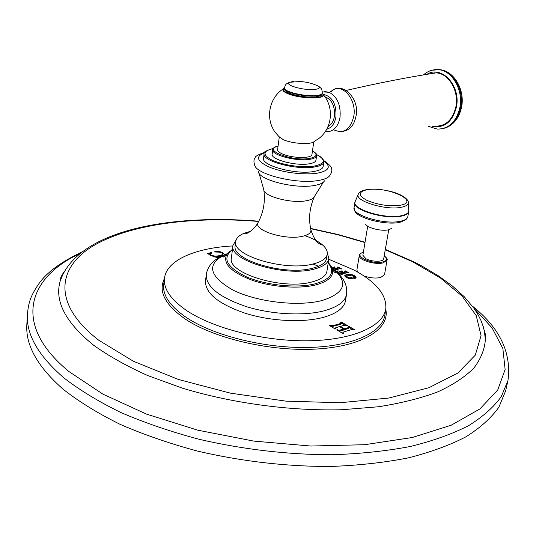 <?xml version="1.0" encoding="UTF-8"?>
<svg xmlns="http://www.w3.org/2000/svg" width="536" height="536" viewBox="0 0 536 536"><rect width="100%" height="100%" fill="white"/><g stroke="black" fill="none" stroke-linecap="round" stroke-linejoin="round"><path stroke-width="0.8" d="M26.854 324.287L27.443 313.835C25.969 334.27 38.17 355.656 64.032 378.001C79.824 390.208 98.845 401.752 121.109 412.633C145.008 422.917 171.091 431.815 199.338 439.339C243.491 449.51 287.671 454.649 331.891 454.749C360.205 453.831 386.402 451.064 410.489 446.455C432.974 440.9 452.337 433.972 468.565 425.678C482.849 416.774 493.743 407.105 501.24 396.667L507.967 380.513L505.689 390.724L498.909 407.139C491.398 417.752 480.504 427.587 466.226 436.659C450.019 445.115 430.703 452.19 408.271 457.878C384.258 462.615 358.142 465.483 329.935 466.488C285.882 466.494 241.883 461.396 197.925 451.191C169.805 443.641 143.842 434.676 120.044 424.304C97.894 413.33 78.953 401.672 63.241 389.324C37.5 366.718 25.366 345.037 26.854 324.287L27.43 319.047M63.248 272.871L63.59 272.656M363.984 276C370.128 278.043 375.703 278.539 380.701 277.494L384.513 274.7L387.046 260.148L383.233 262.848C375.039 265.179 357.907 259.779 359.294 255.384C358.899 254.439 360.259 253.394 363.375 252.255M359.294 255.384L356.902 269.93L357.546 272.013M328.782 259.243L353.74 269.91C376.151 281.916 386.838 294.901 385.799 308.85C383.408 326.035 353.459 339.904 309.352 340.755C265.333 341.66 213.938 328.782 186.93 310.739C170.75 299.658 163.272 288.797 164.505 278.144C166.602 260.087 195.694 247.846 232.872 245.93M355.04 329.955L348.889 326.377L348.112 326.578L348.869 327.416L344.655 328.856L340.32 326.31L345.017 325.164L347.382 325.52L341.298 321.962L340.514 322.156L341.325 323.041L340.601 323.483L332.957 325.674L329.164 325.392L335.248 329.004L336.039 328.803L335.275 327.958L339.462 326.558L343.797 329.104L339.167 330.243L336.762 329.881L342.919 333.533L343.71 333.332L342.906 332.414L343.636 331.965L351.281 329.714L355.033 330.029M218.996 257.494L216.095 257.28L210.253 255.357L207.707 253.441L211.278 252.563L211.867 252.871L210.387 254.171L211.144 255.203L214.802 256.128C218.172 256.054 220.738 255.518 222.5 254.526L222.842 254.044C222.654 253.16 221.361 252.516 218.949 252.121L215.325 252L214.762 251.672L218.809 251.109L222.775 252.838L224.792 254.66M350.256 274.251C353.686 274.921 355.636 275.966 356.098 277.393L356.092 277.447C355.616 278.613 353.773 279.055 350.578 278.78C347.087 278.13 345.137 277.085 344.728 275.638L346.484 274.378L350.256 274.251L350.122 275.089L346.35 275.209L344.775 276.033M336.963 272.174L341.78 274.814L342.256 274.713L341.76 274.218L342.216 273.963L346.953 272.797L349.258 272.971L345.305 270.854L344.836 270.955L345.378 271.504L342.879 272.248L341.888 271.471L342.43 271.069L341.975 270.848L339.1 271.544L342.357 272.375L340.079 272.938L338.859 272.777L337.539 271.665L338.377 270.948L335.938 271.27M334.518 270.104L339.583 268.844L341.881 269.018L337.975 266.928L337.506 267.029L338.042 267.565L337.626 267.799L335.536 268.302L334.565 267.538L335.107 267.136L334.658 266.915L331.791 267.598M331.824 267.672L335.013 268.429L332.99 268.911M323.898 317.212C303.698 322.88 271.256 321.379 245.582 313.372C218.688 304.106 205.328 293.393 205.509 281.233L206.246 274.8C206.085 286.827 219.485 297.447 246.453 306.659C272.194 314.625 304.703 316.173 324.93 310.599C338.049 306.813 345.258 301.366 346.544 294.264L345.506 300.656C344.199 307.838 336.997 313.359 323.898 317.212M352.547 329.58L348.882 327.369M342.759 333.439L342.906 332.414M337.553 329.674L337.452 330.29M343.797 329.104L343.65 330.022L340.293 331L339.033 331.161L339.167 330.243M335.121 328.923L335.268 328.005M329.962 325.198L329.861 325.808M341.325 323.041L341.177 323.945L340.454 324.387L331.496 326.705M344.963 325.164L341.325 322.967M340.32 326.31L340.206 326.994M344.655 328.856L344.507 329.767L343.764 329.332M348.728 328.273L344.507 329.767M211.278 252.563L211.211 253.173M210.38 255.431L210.387 254.171M222.842 254.044L222.406 255.357C220.638 256.355 218.072 256.891 214.702 256.965L214.326 256.952M218.809 251.109L218.708 251.94L218.018 252.034M219.097 252.141L218.708 251.94M210.755 253.508L208.538 254.057M355.911 277.862L354.477 276.549M350.584 275.156L350.122 275.089M354.497 276.429L351.382 275.115L346.504 276.328L346.303 276.616L349.459 277.909L354.497 276.429L354.189 277.527L350.062 278.707M337.861 270.74L337.774 271.29M337.553 271.618L336.628 271.879M342.357 272.375L342.223 273.213L339.925 273.775M341.854 271.672L341.198 271.853M342.879 272.248L342.745 273.079L342.283 272.831M345.378 271.504L345.244 272.328L342.745 273.079M347.114 272.764L345.338 271.772M335.013 268.429L334.886 269.253M334.531 267.739L333.895 267.913M335.536 268.302L335.409 269.126L334.946 268.878M338.042 267.565L337.908 268.389L335.409 269.126M339.744 268.811L337.995 267.833M232.939 245.428C228.55 260.174 284.529 277.166 313.721 269.213C322.96 266.895 328.012 263.404 328.863 258.741L326.927 271.216C326.055 276 321.01 279.591 311.798 281.996C282.68 290.244 226.983 273.072 231.398 257.963L232.939 245.428L236.034 240.135M328.863 258.741L327.322 252.804M235.719 241.461C231.572 255.404 284.924 271.518 312.783 264.06C321.627 261.89 326.451 258.587 327.262 254.165L326.618 258.345C325.801 262.808 320.977 266.137 312.14 268.342C284.308 275.893 231.043 259.726 235.204 245.662L235.719 241.461C236.229 238.111 239.043 235.378 244.181 233.254L250.439 231.324M327.262 254.165C327.69 250.801 325.721 247.404 321.359 243.96C317.285 240.818 311.798 238.058 304.89 235.679M313.721 171.52C295.711 174.857 261.153 165.537 263.538 158.221L264.114 153.778C261.736 161.008 296.354 170.281 314.377 167.011C320.22 166.053 323.369 164.405 323.818 162.066L323.161 166.495C322.706 168.867 319.557 170.535 313.721 171.52M308.964 163.849C295.731 166.2 270.472 159.44 272.174 154.134L272.764 149.678C271.062 154.924 296.368 161.644 309.607 159.346C313.942 158.669 316.28 157.47 316.609 155.762L315.959 160.21C315.624 161.939 313.292 163.152 308.964 163.849M313.774 141.859L311.959 154.415C312.113 158.777 291.276 158.361 281.909 153.745C278.928 152.338 277.494 150.971 277.608 149.651L279.283 137.075M284.315 88.112L283.075 89.01C268.945 98.182 265.246 118.737 275.095 132.198L278.928 136.586L283.196 139.615C291.979 143.789 311.349 144.928 314.243 141.491L319.563 137.96C332.347 127.568 334.163 107.1 323.201 94.577L322.257 93.378M324.883 96.708C331.878 99.542 335.067 106.041 334.451 116.205C333.586 121.23 331.496 124.647 328.166 126.449M434.408 126.061C445.262 126.751 452.411 120.379 455.861 106.945C459.252 90.999 448.585 73.037 435.929 72.889L429.363 73.934M367.709 226.179L362.872 255.29L365.981 258.774C371.843 262.004 383.555 262.044 383.689 258.868L388.734 229.743M365.552 224.102C367.1 227.9 381.565 231.532 388.439 229.81L391.461 228.49M79.797 253.615C28.368 277.346 11.464 324.367 69.017 371.595L102.805 394.074L146.469 414.1L197.818 430.187L253.763 441.095L310.599 446.026L364.534 444.719L412.238 437.517L451.178 425.222L479.861 408.961L497.75 389.974L505.133 369.445L502.848 348.447L492.041 327.844L473.985 308.314M484.115 329.794C485.696 334.732 486.159 337.834 485.489 339.107L485.368 339.603C484.638 349.438 480.805 358.932 473.871 368.078C465.081 376.895 453.054 384.828 437.791 391.87C420.733 398.255 400.941 403.219 378.403 406.77L341.821 409.738C290.137 411.079 232.443 403.293 182.649 388.232L147.862 375.615C126.831 366.168 108.795 356.072 93.746 345.325C65.312 322.317 54.169 300.75 60.327 280.623L63.804 272.261M385.33 249.394L413.591 261.742L422.214 266.225L438.214 275.745L452.337 285.949L464.33 296.797L473.938 308.24L477.764 314.19L480.879 320.3L483.238 326.578L484.765 333.017L485.368 339.603L484.303 330.618M258.64 221.469C194.782 216.129 131.702 223.726 94.175 245.314C57.211 266.801 51.603 303.952 98.845 340.286L133.498 361.291L178.347 379.455L230.453 393.149L285.849 401.129L340.052 402.744L388.848 398.04L428.86 387.729L457.958 372.976L475.291 355.147L481.06 335.623L476.236 315.63L462.186 296.174L440.465 278.023L412.606 261.756L385.27 249.743M310.652 228.684L338.343 234.869L364.989 242.56M164.452 278.512C158.08 291.169 164.874 304.589 184.833 318.766C213.918 338.551 271.33 351.931 317.379 348.976C363.555 346.122 390.134 328.521 385.746 309.225M164.505 278.144L163.694 284.341C162.448 295.122 169.905 306.103 186.059 317.292C213.033 335.502 264.395 348.447 308.408 347.455C352.494 346.517 382.47 332.434 384.895 315.034L385.799 308.85M348.889 326.377L348.769 327.134M340.447 330.082L340.293 331M332.957 325.674L332.816 326.585M340.601 323.483L340.454 324.387M341.298 321.962L341.177 322.712M348.092 327.851L347.938 328.762M348.869 327.416L348.722 328.327M211.144 255.203L211.077 255.806M214.802 256.128L214.702 256.965M222.5 254.526L222.406 255.357M220.591 251.86L220.524 252.423M222.775 252.838L222.681 253.595M346.484 274.378L346.35 275.209M349.459 277.909L349.351 278.573M354.33 276.69L354.189 277.527M336.655 271.075L336.541 271.799M338.263 272.456L338.203 272.837M338.859 272.777L338.799 273.152M339.362 272.965L339.288 273.427M340.079 272.938L339.945 273.769M341.975 270.848L341.847 271.678M342.39 271.987L342.33 272.362M344.97 271.739L344.836 272.569M345.305 270.854L345.244 271.256M334.658 266.915L334.565 267.511M335.054 268.04L334.993 268.415M337.626 267.799L337.499 268.623M337.975 266.928L337.915 267.337M318.585 266.271L312.723 263.987M227.291 253.675L225.194 254.5C206.219 264.114 208.739 275.946 232.758 289.976C256.865 302.103 298.592 306.914 322.491 300.408C344.889 292.964 348.668 282.686 333.841 269.575L332.025 268.194M229.582 251.33L226.601 254.707C222.715 263.679 231.204 272.188 252.061 280.228C272.047 287.175 299.128 289.118 315.791 284.904C328.367 281.46 333.915 276.288 332.434 269.394L330.478 265.327M232.403 249.749C221.763 258.057 226.52 267.122 246.687 276.945C266.392 285.407 296.964 288.455 315.094 283.846C331.107 279.129 335.476 272.194 328.193 263.042M323.416 182.119L314.458 196.471C313.721 198.441 311.041 199.861 306.418 200.732C291.504 203.854 263.009 196.196 263.752 189.436C265.481 201.382 263.565 212.444 258.01 222.628C253.454 230.386 285.333 240.43 302.338 236.336C308.24 235.009 311.108 232.892 310.94 229.971C308.414 218.876 309.5 207.888 314.21 197.014M244.181 233.254L243.927 233.636C244.952 234.018 246.279 233.77 247.9 232.899C247.25 233.535 254.506 229.294 258.01 222.628L258.446 221.837M258.325 171.594C258.908 179.995 295.477 189.208 314.391 185.483C319.892 184.518 323.275 182.95 324.535 180.779M264.717 152.278C258.138 154.683 254.962 156.492 255.183 157.705C253.742 159.125 253.575 161.624 254.687 165.209C256.496 174.555 297.493 184.511 318.565 180.451C324.414 179.446 328.153 177.838 329.774 175.627C331.831 172.451 332.347 169.986 331.328 168.237C331.724 166.991 329.164 164.405 323.65 160.458M264.409 152.794C254.995 156.586 256.918 161.47 270.184 167.453C283.222 172.646 304.683 175.245 317.312 173.175C329.265 170.729 331.422 166.683 323.798 161.035M273.266 148.485C262.459 151.045 262.298 155.065 272.784 160.545C286.17 165.684 299.912 167.554 314.009 166.16C325.372 163.715 326.19 159.822 316.454 154.475M278.084 146.06C261.528 149.437 291.108 161.544 309.245 158.495C317.004 156.988 318.076 154.428 312.475 150.83M284.315 88.139L283.075 89.01C282.164 90.423 283.792 91.998 287.959 93.74C299.899 98.885 326.076 99.428 323.201 94.577L322.25 93.405M323.094 94.343C332.179 96.286 336.467 103.77 335.951 116.815C334.685 123.662 331.643 127.789 326.833 129.189M324.474 91.529L329.191 92.299C337.338 96.869 340.956 105.197 340.025 117.297C338.45 125.558 334.719 130.335 328.829 131.621L325.298 131.675M329.895 92.085L333.566 89.613C344.065 84.246 356.715 100.627 353.787 116.285C350.243 129.853 343.462 134.308 333.452 129.652M426.944 74.33C441.664 64.802 461.134 85.907 456.397 107.14C452.297 122.195 444.163 128.553 431.989 126.201M431.889 70.236L439.011 69.74C452.612 71.027 463.486 90.504 459.848 107.629C456.27 121.873 448.746 129.029 437.276 129.089L428.532 126.382M435.205 69.66L439.875 69.673C453.476 70.953 464.35 90.41 460.705 107.522C457.751 120.071 451.312 127.206 441.396 128.915M433.785 73.224L434.77 72.863M284.294 88.279C282.157 89.74 283.497 91.495 288.321 93.539C301.044 99.013 328.347 98.912 322.23 93.545M315.597 96.956C323.744 95.294 321.144 94.684 322.23 93.566C321.975 94.785 319.985 95.589 316.24 95.978C304.863 97.324 282.941 92.004 284.294 88.306C283.946 89.217 284.716 90.383 286.599 91.79C289.849 94.504 306.559 98.055 315.275 96.989M322.23 93.566L322.297 93.117C322.042 94.329 320.046 95.127 316.307 95.522C304.93 96.862 283.001 91.549 284.355 87.85C286.103 83.797 285.306 84.219 289.681 82.263L293.762 81.378M318.685 86.283C320.267 87.911 318.873 88.969 314.491 89.458C303.523 90.698 283.41 84.795 289.681 82.263L299.517 81.559C305.855 81.707 312.247 83.281 318.685 86.283C322.37 89.365 321.714 88.735 322.297 93.117M363.361 252.362C351.931 255.089 371.703 264.965 382.831 261.93C387.146 260.61 387.602 258.613 384.198 255.94M354.068 207.613L354.832 211.097C357.619 218.373 386.557 225.602 400.077 222.266L405.946 219.713L407.829 216.665C407.4 218.728 405.022 220.242 400.707 221.201C384.989 225.12 351.442 215.171 354.068 207.613L355.107 201.71L358.463 193.811M354.886 202.548C352.266 210.012 385.887 219.914 401.611 216.068C405.933 215.124 408.305 213.636 408.733 211.593L407.829 216.665M408.278 202.735C408.975 200.685 405.002 195.988 394.61 192.525C384.319 189.469 374.899 188.525 366.349 189.684C361.398 190.736 358.685 192.297 358.216 194.36C354.577 201.114 386.577 210.755 401.611 207.211C405.946 206.286 408.171 204.799 408.278 202.735L408.8 210.728C408.687 212.986 406.301 214.628 401.645 215.653C385.491 219.593 351.12 209.107 355.107 201.71M400.499 205.208C389.592 206.621 378.463 205.04 367.113 200.464C358.122 195.546 358.008 191.989 366.765 189.784C386.101 185.69 421.43 201.369 400.499 205.208M472.383 306.116C499.78 327.891 511.639 352.688 507.967 380.513M27.443 313.835C28.576 303.45 29.822 296.924 38.773 283.859C46.451 272.697 60.843 262.057 81.941 251.94M258.767 221.214C168.545 213.79 77.888 230.661 60.327 280.623L60.347 280.114C60.005 278.8 61.292 275.94 64.206 271.518M310.599 228.41L338.33 234.58L365.036 242.252M209.529 254.901L210.32 254.761M335.268 327.978L335.121 328.896M348.876 327.389L348.728 328.3M346.189 277.34L346.303 276.616M341.888 271.471L341.794 272.074M334.565 267.538L334.471 268.134M328.26 262.627C330.605 265.159 331.998 267.417 332.434 269.394C334.243 272.167 335.342 273.172 335.744 272.395L333.841 269.575C335.295 270.312 337.995 272.998 341.941 277.641C345.767 282.753 347.301 288.294 346.544 294.264M232.457 249.334L226.601 254.707C224.102 256.885 222.768 257.548 222.594 256.697L225.194 254.5C223.599 254.814 220.269 256.664 215.204 260.054C210.132 263.933 207.144 268.851 206.246 274.8M321.359 243.96L321.493 244.403C321.58 244.972 320.635 244.604 318.679 243.297C318.96 243.411 314.565 241.307 310.94 229.971M259.035 173.182L263.752 189.436M264.114 153.778C262.667 152.492 265.735 150.71 273.306 148.425M316.428 154.415C324.193 158.596 322.324 158.984 323.476 160.03L323.818 162.066M272.764 149.678C272.147 148.666 273.93 147.44 278.09 145.993M312.488 150.763C318.23 154.757 315.912 154.14 316.609 155.762M338.471 131.615C348.159 131.997 354.035 126.704 356.098 115.729C359.589 99.596 344.273 83.214 333.566 89.613C330.176 93.009 330.377 91.529 329.191 92.299L322.344 91.844M346.149 90.457C378.074 83.067 408.003 77.211 435.929 72.889M445.001 128.117C453.69 124.948 459.205 117.954 461.556 107.146C465.134 90.356 454.421 70.98 439.875 69.673L439.011 69.74C433.195 69.151 428.016 70.873 423.48 74.906M284.294 88.306L284.355 87.85M384.218 255.833C386.758 257.896 387.702 259.337 387.046 260.148M408.8 210.728L408.733 211.593"/></g></svg>
